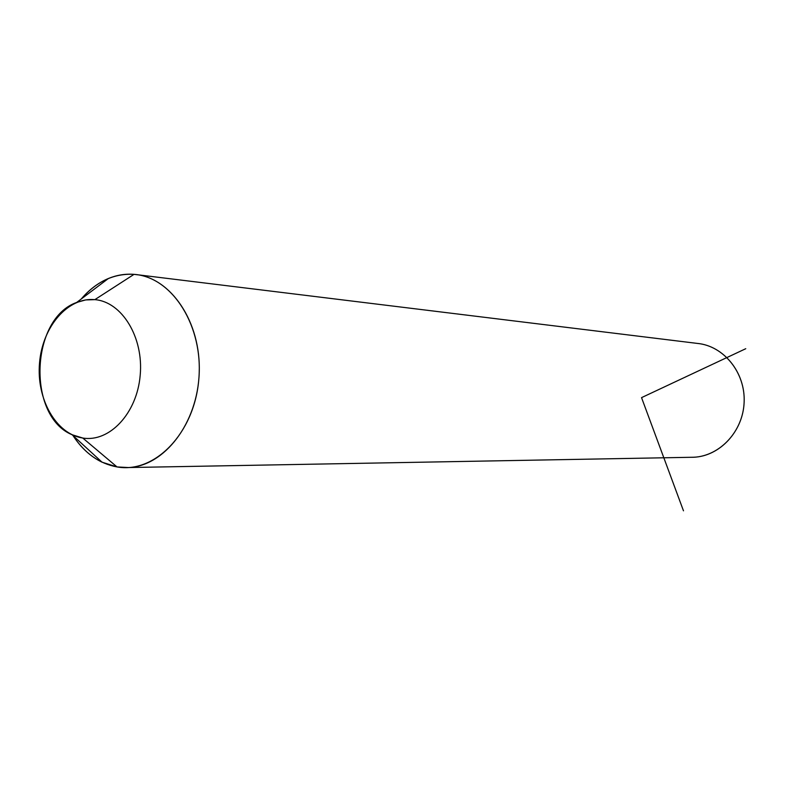 <?xml version="1.0" encoding="UTF-8"?>
<svg xmlns="http://www.w3.org/2000/svg" width="785" height="785" viewBox="0 0 785 785"><rect width="100%" height="100%" fill="white"/><g stroke="black" fill="none" stroke-linecap="round" stroke-linejoin="round"><path stroke-width="1.18" d="M117.024 466.928L82.759 438.03C109.507 442.573 137.022 413.322 140.191 375.318C143.773 337.373 121.92 301.764 94.857 299.644L134.029 274.358C172.327 276.83 203.864 326.511 198.762 379.861C194.229 433.271 154.743 473.777 117.024 466.928L102.04 462.188C90.579 456.595 80.904 447.725 73.015 435.567C84.594 453.18 99.263 463.631 117.024 466.928L128.347 467.546C164.526 466.182 197.683 423.095 199.213 372.659C201.166 322.233 171.042 277.586 135.02 274.446L134.029 274.358L94.857 299.644L85.683 299.919L76.685 302.441C30.291 318.651 26.916 416.335 72.112 434.743L82.759 438.03L117.024 466.928M81.238 299.007C89.196 289.616 98.243 282.786 108.379 278.508C116.739 275.064 125.296 273.68 134.029 274.358L138.219 274.868L134.029 274.358C114.002 273.259 96.408 281.481 81.238 299.007M82.759 438.03C55.941 434.036 36.247 398.927 39.544 362.827C42.468 326.688 67.834 296.956 94.857 299.644C121.92 301.764 143.773 337.373 140.191 375.318C137.022 413.322 109.507 442.573 82.759 438.03M135.02 274.446L697.561 343.438C723.75 345.95 745.318 372.463 744.151 401.783C743.287 431.122 719.943 456.291 693.636 457.243L691.035 457.292C717.912 457.812 742.738 432.82 744.101 402.823C745.819 372.855 723.662 345.508 696.844 343.359M745.75 348.707L641.541 397.632L683.48 510.819M76.685 302.441L108.379 278.508M72.112 434.743L102.04 462.188M693.636 457.243L128.347 467.546"/></g></svg>
